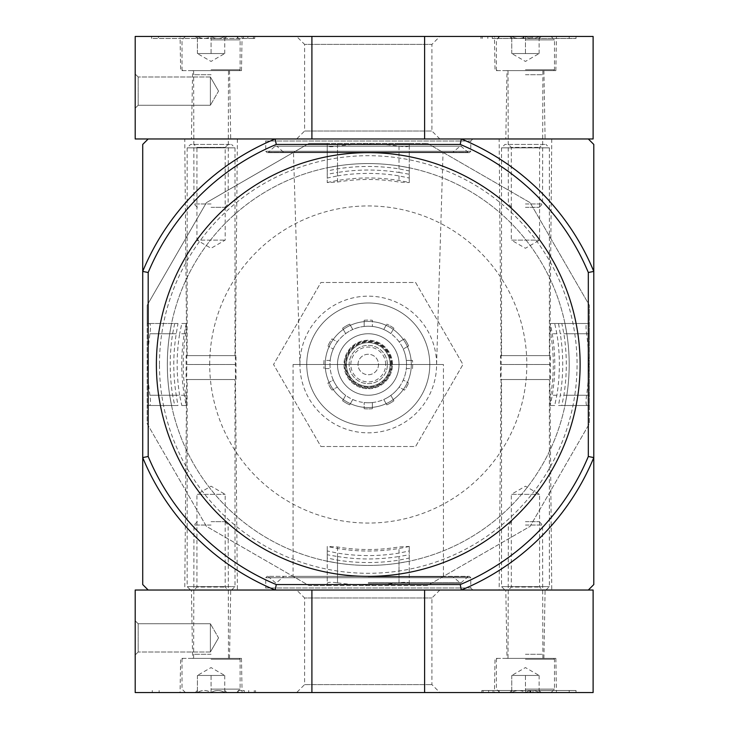 <?xml version="1.0" encoding="UTF-8"?>
<svg xmlns="http://www.w3.org/2000/svg" width="729" height="729" viewBox="0 0 729 729"><rect width="100%" height="100%" fill="white"/><g stroke="black" fill="none" stroke-linecap="round" stroke-linejoin="round"><path stroke-width="0.55" stroke-dasharray="3.65 2.73" d="M427.504 143.413L530.111 202.653L589.351 305.26L589.351 423.74L530.111 526.347L427.504 585.587L309.014 585.587L206.407 526.347L147.167 423.74L147.167 305.26L206.407 202.653L309.014 143.403L427.504 143.413L409.261 143.413L409.261 170.941L399.018 168.864A198.033 198.033 0 0 0 337.509 168.864L327.248 170.941L327.248 174.231L337.509 172.491L337.509 146.183C331.267 147.012 327.85 146.884 327.248 145.782L327.248 174.231M159.469 364.5A208.786 208.786 0 0 1 472.656 183.681A208.786 208.786 0 0 1 472.656 545.319A208.786 208.786 0 0 1 159.469 364.5M293.076 364.5L443.432 364.5L293.076 364.5L293.076 576.366L443.432 576.366L293.076 576.366M293.495 152.634L443.022 152.634L293.495 152.634L299.911 364.5L436.598 364.5L299.911 364.5M460.245 584.567L461.339 590.034L588.321 590.034L593.789 584.567L593.789 457.584L588.321 456.491L588.321 272.509A238.52 238.52 0 0 0 460.245 144.433L276.273 144.433A238.52 238.52 0 0 0 148.187 272.509L148.187 456.491A238.52 238.52 0 0 0 276.273 584.567L460.245 584.567A238.52 238.52 0 0 0 588.321 456.491M588.321 272.509L593.789 271.416L593.789 144.433L588.321 138.966L148.187 138.966L142.72 144.433L142.72 584.567L148.187 590.034L275.179 590.034L276.273 584.567M263.698 590.034L472.829 590.034L263.688 590.034L265.739 587.984L470.77 587.984L265.739 587.984L265.739 577.732L470.77 577.732L265.739 577.732L267.106 576.366L469.403 576.366L267.106 576.366M184.756 590.034L237.381 590.034L184.756 590.034L186.806 364.5L235.33 364.5L186.806 364.5L184.756 138.966L237.381 138.966L184.756 138.966M499.137 590.034L551.762 590.034L499.137 590.034L501.188 364.5L549.712 364.5L501.188 364.5L499.137 138.966L551.762 138.966L499.137 138.966M424.615 590.034L311.903 590.034L424.615 590.034L424.615 692.55L593.114 692.55L593.114 590.034L275.179 590.034L311.903 590.034L311.903 692.55L135.211 692.55M460.245 144.433L461.339 138.966A243.987 243.987 0 0 1 593.789 271.416A243.987 243.987 0 0 0 461.339 138.966A243.987 243.987 0 0 1 593.789 271.416L593.789 457.584A243.987 243.987 0 0 1 461.339 590.034A243.987 243.987 0 0 0 593.789 457.584A243.987 243.987 0 0 1 461.339 590.034M263.688 138.966L472.829 138.966L263.688 138.966L265.739 141.016L470.77 141.016L265.739 141.016L265.739 151.268L470.77 151.268L265.739 151.268L267.106 152.634L469.403 152.634L267.106 152.634M580.12 364.5A211.866 211.866 0 0 0 368.254 152.634A211.866 211.866 0 0 0 156.389 364.5A211.866 211.866 0 0 0 368.254 576.366A211.866 211.866 0 0 0 580.12 364.5M148.187 456.491L142.72 457.584A243.987 243.987 0 0 0 275.179 590.034A243.987 243.987 0 0 1 142.72 457.584A243.987 243.987 0 0 0 275.179 590.034M276.273 144.433L275.179 138.966A243.987 243.987 0 0 0 142.72 271.416L148.187 272.509M275.179 138.966A243.987 243.987 0 0 0 142.72 271.416A243.987 243.987 0 0 1 275.179 138.966L311.903 138.966L311.903 36.45L593.114 36.45L593.114 138.966L311.903 138.966L424.615 138.966L424.615 36.45M368.254 152.634A211.866 211.866 0 0 0 184.774 470.433A211.866 211.866 0 0 0 551.744 470.433A211.866 211.866 0 0 0 368.254 152.634M283.964 152.634L452.554 152.634L283.964 152.634L276.965 146.201L459.552 146.201L275.024 146.201L268.026 152.634L468.492 152.634L268.026 152.634M156.389 364.5A211.866 211.866 0 0 1 474.187 181.02A211.866 211.866 0 0 1 474.196 547.98A211.866 211.866 0 0 1 156.389 364.5M174.696 405.506L177.994 405.506L176.245 395.255A194.461 194.461 0 0 1 176.245 333.745L177.994 323.494L174.696 323.494L172.627 333.745A198.033 198.033 0 0 0 172.627 395.255L174.696 405.506L147.167 405.506L147.167 423.74L206.407 526.347L309.014 585.587L327.257 585.587M327.257 143.413L309.014 143.413L206.407 202.653L147.167 305.26L147.167 323.494L149.545 323.494C150.639 324.086 150.775 327.503 149.937 333.745A220.477 220.477 0 0 0 149.937 395.255C150.775 401.488 150.639 404.905 149.545 405.506L147.167 405.506L147.167 323.494L174.696 323.494M337.5 582.817A220.477 220.477 0 0 0 399.018 582.817C405.251 581.988 408.668 582.116 409.261 583.218L409.261 585.587L427.504 585.587L530.111 526.347L589.351 423.74L589.351 405.506L586.973 405.506C585.879 404.914 585.742 401.497 586.581 395.255A220.477 220.477 0 0 0 586.581 333.745C585.742 327.512 585.879 324.095 586.973 323.494L589.351 323.494L589.351 305.26L530.111 202.653L427.504 143.403M561.822 323.494L589.351 323.494L589.351 405.506L561.822 405.506L563.891 395.255A198.033 198.033 0 0 0 563.891 333.745L561.822 323.494L558.523 323.494L560.273 333.745A194.461 194.461 0 0 1 560.273 395.255L558.523 405.506L561.822 405.506M399.018 168.864L399.018 143.413L409.261 143.413L409.261 145.782C408.668 146.884 405.251 147.012 399.018 146.183A220.477 220.477 0 0 0 337.5 146.183M337.509 143.403L399.018 143.403M327.248 145.782L327.248 143.413L337.509 143.413L337.509 168.864M327.248 554.769L327.248 558.059L337.509 560.136A198.033 198.033 0 0 0 399.018 560.136L409.261 558.059L409.261 585.587L327.248 585.587L327.248 583.218C327.85 582.116 331.267 581.988 337.509 582.817L337.509 556.509L327.248 554.769L327.248 583.218M320.906 446.512L415.612 446.512L462.961 364.5L415.612 282.488L320.906 282.488L273.557 364.5L320.906 446.512L415.612 446.512L462.961 364.5L415.612 282.488L320.906 282.488L273.557 364.5L320.906 446.512M409.261 167.798L399.018 165.939A200.931 200.931 0 0 0 337.509 165.939L337.509 175.899L327.248 178.04L327.257 182.587M337.509 175.899A191.098 191.098 0 0 1 399.018 175.899L409.27 178.04L409.27 167.798L409.27 182.587L399.018 182.04A185.029 185.029 0 0 0 337.509 182.04L327.248 182.587L327.248 167.798L327.248 178.04M327.248 182.532A186.524 186.524 0 0 1 409.27 182.532L409.261 178.04M337.5 563.061A200.931 200.931 0 0 0 399.018 563.061L409.27 561.202L399.018 563.061A200.931 200.931 0 0 1 337.509 563.061L327.248 561.202L327.248 546.413L337.5 546.96A185.029 185.029 0 0 0 399.018 546.96L409.27 546.413L409.27 561.202L409.27 550.96L399.018 553.101A191.098 191.098 0 0 1 337.509 553.101L327.248 550.96L327.257 546.413M409.27 546.413L409.27 546.468A186.524 186.524 0 0 1 327.248 546.468M409.261 550.96L409.27 546.468M185.804 395.255L186.296 405.506A186.524 186.524 0 0 1 186.296 323.494L185.804 333.745A185.029 185.029 0 0 0 185.804 395.255L169.693 395.255A200.931 200.931 0 0 1 468.729 190.488A200.931 200.931 0 0 1 468.729 538.512A200.931 200.931 0 0 1 169.693 333.745L171.561 323.494L169.693 333.745A200.931 200.931 0 0 0 169.693 395.255L171.561 405.506L169.693 395.255L179.653 395.255L181.803 405.506L186.296 405.506M179.653 395.255A191.098 191.098 0 0 1 179.653 333.745L185.804 333.745M186.296 323.494L181.803 323.494L179.653 333.745M550.222 405.506L554.714 405.506L556.865 395.255A191.098 191.098 0 0 0 556.865 333.745L554.714 323.494L550.222 323.494A186.524 186.524 0 0 1 550.222 405.506L550.714 395.255A185.029 185.029 0 0 0 550.714 333.745L550.222 323.494M337.509 182.04L337.509 165.939L327.248 167.798L337.509 165.939A200.931 200.931 0 0 1 399.018 165.939L409.27 167.798M327.248 550.96L327.248 561.202L337.509 563.061L337.509 553.101M181.803 405.506L186.342 405.506M181.803 323.494L186.342 323.494M554.714 323.494L564.957 323.494L566.825 333.745A200.931 200.931 0 0 1 566.825 395.255L564.957 405.506L566.825 395.255A200.931 200.931 0 0 0 566.825 333.745L564.957 323.494L550.176 323.494M554.714 405.506L550.176 405.506M337.5 556.509A194.461 194.461 0 0 0 399.009 556.509M167.333 364.5A200.931 200.931 0 0 1 354.212 164.061A200.931 200.931 0 0 1 567.226 336.47A200.931 200.931 0 0 1 382.306 564.939A200.931 200.931 0 0 1 167.333 364.5M399.018 146.183L399.018 172.491A194.461 194.461 0 0 0 337.5 172.491M586.973 323.494L558.523 323.494M586.973 405.506L558.523 405.506M177.994 323.494L149.545 323.494M177.994 405.506L149.545 405.506M409.261 145.782L409.261 170.941M399.018 172.491L409.261 174.231M409.261 558.059L409.261 554.769L399.018 556.509L399.018 582.817M409.261 554.769L409.261 583.218M327.248 558.059L327.248 585.587M327.248 143.413L327.248 170.941M306.754 364.5A61.509 61.509 0 0 1 399.018 311.228A61.509 61.509 0 0 1 399.018 417.772A61.509 61.509 0 0 1 306.754 364.5A61.509 61.509 0 0 1 399.018 311.228A61.509 61.509 0 0 1 399.018 417.772A61.509 61.509 0 0 1 306.754 364.5M299.92 364.5A68.344 68.344 0 0 1 402.426 305.314A68.344 68.344 0 0 1 402.435 423.686A68.344 68.344 0 0 1 299.92 364.5M461.339 138.966L424.615 138.966M135.202 74.039L135.202 108.211L135.202 74.039M311.903 138.966L135.202 138.966L135.202 36.45L311.903 36.45M296.648 138.966L439.869 138.966L296.648 138.966L304.594 131.02L431.923 131.029L304.594 131.029L304.594 44.387L431.923 44.387L304.594 44.387L296.648 36.45L439.869 36.45L296.648 36.45M505.808 138.966L545.092 138.966L505.808 138.966L507.001 70.622L543.907 70.622L507.001 70.622M191.426 138.966L230.71 138.966L191.426 138.966L192.611 70.622L229.517 70.622L192.611 70.622M576.019 36.45L480.976 36.45L576.019 36.45L576.019 38.5L576.019 36.45M253.437 38.5L158.439 38.5L158.439 36.45L254.703 36.45L151.605 36.45L158.439 36.45L158.439 38.5L254.703 38.5L253.437 38.5L253.437 36.45M494.444 36.45L556.455 36.45L494.444 36.45L495.037 70.622L555.862 70.622L495.037 70.622M180.063 36.45L242.074 36.45L180.063 36.45L180.655 70.622L241.481 70.622L180.655 70.622M210.38 77.001L210.38 105.249L210.38 77.001L138.164 77.001L138.164 105.249L138.164 77.001L135.211 74.039L138.164 77.001L138.164 105.249L138.164 77.001L210.38 77.001L210.38 105.249L210.38 77.001M218.545 91.125L210.389 77.001L218.545 91.125L210.389 105.249L218.545 91.125M151.605 38.5L151.605 36.45L151.605 38.5L158.439 38.5L151.605 38.5M492.285 38.5L576.019 38.5L492.285 38.5L492.285 36.45M531.605 38.5L531.605 36.45L529.546 36.45L529.546 38.5L531.605 38.5L523.404 38.5L532.671 38.5L532.671 36.45L525.691 36.45L525.445 38.5L525.691 36.45M525.691 38.5L532.671 38.5L532.671 36.45L523.404 36.45L530.165 36.45L523.404 36.45L523.404 38.5L523.404 36.45L531.605 36.45M530.165 38.5L530.165 36.45M523.951 38.5L523.951 36.45M529.546 38.5L525.445 38.5M529.546 36.45L525.445 36.45C529.974 39.202 534.53 39.202 539.123 36.45M511.776 53.536L511.776 36.45L511.776 53.536L532.279 53.536L511.776 53.536L525.445 61.427L539.114 53.536L532.279 53.536L539.114 53.536L532.279 53.536L539.114 53.536L539.114 36.45L541.237 36.45L539.114 36.45C539.114 39.202 539.114 39.202 539.114 36.45C539.114 39.202 539.114 39.202 539.114 36.45L525.445 36.45L539.114 36.45C534.594 39.202 530.038 39.202 525.445 36.45L511.776 36.45L525.445 36.45C520.925 39.202 516.369 39.202 511.776 36.45L509.662 36.45L511.776 36.45C511.776 39.202 511.776 39.202 511.776 36.45C511.776 39.202 511.776 39.202 511.776 36.45C516.305 39.202 520.861 39.202 525.454 36.45M525.445 36.45L551.078 36.45L525.445 36.45L525.445 53.536L532.279 53.536L518.611 53.536L525.445 53.536L525.445 36.45M525.445 39.867L554.496 39.867L525.445 39.867M525.445 69.765L554.496 69.765L525.445 69.765M525.445 70.622L553.639 70.622L525.445 70.622M525.445 74.722L542.54 74.722L525.445 74.722M525.445 203.956L542.54 203.956L525.445 203.956M525.445 207.309L539.187 207.309L525.445 207.309M539.114 53.536L539.114 36.45M197.395 53.536L197.395 36.45L197.395 53.536L217.898 53.536L197.395 53.536L211.064 61.427L224.732 53.536L217.898 53.536L224.732 53.536L217.898 53.536L224.732 53.536L224.732 36.45L226.856 36.45L224.732 36.45C224.732 39.202 224.732 39.202 224.732 36.45C224.732 39.202 224.732 39.202 224.732 36.45L211.064 36.45L224.732 36.45C220.213 39.202 215.656 39.202 211.064 36.45L197.395 36.45L211.064 36.45C206.544 39.202 201.988 39.202 197.395 36.45L195.281 36.45L197.395 36.45C197.395 39.202 197.395 39.202 197.395 36.45C197.395 39.202 197.395 39.202 197.395 36.45C201.924 39.202 206.48 39.202 211.073 36.45M211.064 36.45L211.064 53.536L217.898 53.536L204.229 53.536L211.064 53.536L211.064 36.45L185.439 36.45L236.697 36.45L211.064 36.45C215.593 39.202 220.149 39.202 224.742 36.45M211.064 39.867L240.114 39.867L211.064 39.867M211.064 69.765L240.114 69.765L211.064 69.765M211.064 70.622L239.258 70.622L211.064 70.622M211.064 74.722L193.978 74.722L211.064 74.722M211.064 203.956L193.978 203.956L211.064 203.956M211.064 207.309L224.805 207.309L211.064 207.309M224.732 53.536L224.732 36.45M504.942 590.034L545.948 590.034L504.942 590.034L501.534 586.617L549.374 586.617L501.534 586.617L501.534 379.536L549.374 379.536L501.534 379.536M508.368 590.034L542.54 590.034L508.368 590.034L511.321 587.073L539.578 587.073L511.321 587.073L511.321 494.353L539.578 494.353L511.321 494.353L525.445 486.197L539.578 494.353L539.578 587.073L542.54 590.034M500.504 379.536L550.395 379.536L500.504 379.536L500.504 355.615L550.395 355.615L500.504 355.615M501.534 355.615L549.374 355.615L501.534 355.615L501.534 147.85L549.374 147.85L501.534 147.85L504.942 144.433L545.948 144.433L504.942 144.433M508.368 144.433L542.54 144.433L508.368 144.433L511.321 147.395L539.578 147.395L511.321 147.395L511.321 240.114L539.578 240.114L511.321 240.114L525.445 248.27L539.578 240.114L539.578 147.395L542.54 144.433M190.561 590.034L231.567 590.034L190.561 590.034L187.143 586.617L234.993 586.617L187.143 586.617L187.143 379.536L234.993 379.536L187.143 379.536M193.978 590.034L228.15 590.034L193.978 590.034L196.939 587.073L225.197 587.073L196.939 587.073L196.939 494.353L225.197 494.353L196.939 494.353L211.064 486.197L225.197 494.353L225.197 587.073L228.15 590.034M186.123 379.536L236.014 379.536L186.123 379.536L186.123 355.615L236.014 355.615L186.123 355.615M187.143 355.615L234.993 355.615L187.143 355.615L187.143 147.85L234.993 147.85L187.143 147.85L190.561 144.433L231.567 144.433L190.561 144.433M193.978 144.433L228.15 144.433L193.978 144.433M228.15 144.433L225.197 147.395L225.197 240.114L211.064 248.27L196.939 240.114L225.197 240.114L196.939 240.114L196.939 147.395L225.197 147.395L196.939 147.395L193.987 144.433M424.615 692.55L311.903 692.55M180.063 692.55L242.074 692.55L180.063 692.55L180.655 658.378L241.481 658.378L180.655 658.378M494.444 692.55L556.455 692.55L494.444 692.55L495.037 658.378L555.862 658.378L495.037 658.378M296.648 692.55L439.869 692.55L296.648 692.55L304.594 684.604L431.923 684.613L304.594 684.613L304.594 597.971L431.923 597.971L304.594 597.971L296.648 590.034L439.869 590.034L296.648 590.034M483.081 690.5L569.185 690.5L569.185 692.55L576.019 692.55L481.814 692.55L569.185 692.55L569.185 690.5L576.019 690.5L576.019 692.55L576.019 690.5L481.814 690.5L483.081 690.5L483.081 692.55M238.183 692.55L152.288 692.55L238.183 692.55L238.183 690.5L244.233 690.5L244.233 692.55M135.202 590.034L135.202 692.55M311.903 590.034L135.211 590.034M135.202 654.961L135.202 620.789L135.202 654.961M505.808 590.034L545.092 590.034L505.808 590.034L507.001 658.378L543.907 658.378L507.001 658.378M191.426 590.034L230.71 590.034L191.426 590.034L192.611 658.378L229.517 658.378L192.611 658.378M210.38 651.999L210.38 623.751L210.38 651.999L138.164 651.999L138.164 623.751L138.164 651.999L135.211 654.961L138.164 651.999L138.164 623.751L138.164 651.999L210.38 651.999L210.38 623.751L210.38 651.999M218.545 637.875L210.389 651.999L218.545 637.875L210.389 623.751L218.545 637.875M530.694 690.5L530.694 692.55L528.871 692.55L528.871 690.5L530.912 690.5L530.912 692.55L532.972 692.55L528.871 692.55L528.871 690.5L529.892 690.5L529.892 692.55M532.972 690.5L532.972 692.55L532.972 690.5L530.912 690.5L532.972 690.5M530.694 692.55L530.912 690.5L530.912 692.55L530.912 690.5L529.892 690.5M238.183 690.5L244.233 690.5M152.288 690.5L152.288 692.55L152.288 690.5M511.776 675.464L511.776 692.55L511.776 675.464L532.279 675.464L511.776 675.464L525.445 667.573L539.114 675.464L532.279 675.464L539.114 675.464L532.279 675.464L539.114 675.464L539.114 692.55L541.237 692.55L539.114 692.55C539.114 689.798 539.114 689.798 539.114 692.55C539.114 689.798 539.114 689.798 539.114 692.55L525.445 692.55L539.114 692.55C534.594 689.798 530.038 689.798 525.445 692.55L511.776 692.55L525.445 692.55C520.925 689.798 516.369 689.798 511.776 692.55L509.662 692.55L511.776 692.55C511.776 689.798 511.776 689.798 511.776 692.55C511.776 689.798 511.776 689.798 511.776 692.55C516.305 689.798 520.861 689.798 525.454 692.55M525.445 692.55L525.445 675.464L532.279 675.464L518.611 675.464L525.445 675.464L525.445 692.55L499.821 692.55L551.078 692.55L525.445 692.55C529.974 689.798 534.53 689.798 539.123 692.55M525.445 689.133L554.496 689.133L525.445 689.133M525.445 659.235L554.496 659.235L525.445 659.235M525.445 658.378L553.639 658.378L525.445 658.378M525.445 654.278L542.54 654.278L525.445 654.278M525.445 525.044L542.54 525.044L525.445 525.044M525.445 521.691L539.187 521.691L525.445 521.691M539.114 675.464L539.114 692.55M197.395 675.464L197.395 692.55L197.395 675.464L217.898 675.464L197.395 675.464L211.064 667.573L224.732 675.464L217.898 675.464L224.732 675.464L217.898 675.464L224.732 675.464L224.732 692.55L226.856 692.55L224.732 692.55C224.732 689.798 224.732 689.798 224.732 692.55C224.732 689.798 224.732 689.798 224.732 692.55L211.064 692.55L224.732 692.55C220.213 689.798 215.656 689.798 211.064 692.55L197.395 692.55L211.064 692.55C206.544 689.798 201.988 689.798 197.395 692.55L195.281 692.55L197.395 692.55C197.395 689.798 197.395 689.798 197.395 692.55C197.395 689.798 197.395 689.798 197.395 692.55C201.924 689.798 206.48 689.798 211.073 692.55M211.064 692.55L211.064 675.464L217.898 675.464L204.229 675.464L211.064 675.464L211.064 692.55L185.439 692.55L236.697 692.55L211.064 692.55C215.593 689.798 220.149 689.798 224.742 692.55M211.064 689.133L240.114 689.133L211.064 689.133M211.064 659.235L240.114 659.235L211.064 659.235M211.064 658.378L239.258 658.378L211.064 658.378M211.064 654.278L193.978 654.278L211.064 654.278M211.064 525.044L193.978 525.044L211.064 525.044M211.064 521.691L224.805 521.691L211.064 521.691M224.732 675.464L224.732 692.55M392.521 364.5A24.257 24.257 0 0 0 356.126 343.487A24.257 24.257 0 0 0 356.126 385.513A24.257 24.257 0 0 0 392.521 364.5A24.257 24.257 0 0 0 356.126 343.487A24.257 24.257 0 0 0 356.126 385.513A24.257 24.257 0 0 0 392.521 364.5M358.012 364.5A10.252 10.252 0 0 1 373.385 355.624A10.252 10.252 0 0 1 373.385 373.376A10.252 10.252 0 0 1 358.012 364.5A10.252 10.252 0 0 1 373.385 355.624A10.252 10.252 0 0 1 373.385 373.376A10.252 10.252 0 0 1 358.012 364.5M387.4 364.5A19.136 19.136 0 0 0 358.695 347.924A19.136 19.136 0 0 0 358.695 381.076A19.136 19.136 0 0 0 387.4 364.5A19.136 19.136 0 0 0 358.695 347.924A19.136 19.136 0 0 0 358.695 381.076A19.136 19.136 0 0 0 387.4 364.5M391.5 364.5A23.237 23.237 0 0 0 356.645 344.38A23.237 23.237 0 0 0 356.645 384.62A23.237 23.237 0 0 0 391.5 364.5A23.237 23.237 0 0 0 356.645 344.38A23.237 23.237 0 0 0 356.645 384.62A23.237 23.237 0 0 0 391.5 364.5M390.133 364.5A21.87 21.87 0 0 0 357.328 345.564A21.87 21.87 0 0 0 357.319 383.436A21.87 21.87 0 0 0 390.133 364.5A21.87 21.87 0 0 0 357.328 345.564A21.87 21.87 0 0 0 357.319 383.436A21.87 21.87 0 0 0 390.133 364.5A21.87 21.87 0 0 0 357.328 345.564A21.87 21.87 0 0 0 357.319 383.436A21.87 21.87 0 0 0 390.133 364.5M364.163 320.268A44.423 44.423 0 0 1 372.364 320.268L372.364 326.446L372.364 320.268A44.423 44.423 0 0 0 364.163 320.268L364.163 326.446L364.163 320.268M372.364 402.554A38.273 38.273 0 0 0 383.736 399.501L386.826 404.859A44.423 44.423 0 0 0 393.924 400.759A44.423 44.423 0 0 1 386.826 404.859L383.736 399.501A38.273 38.273 0 0 0 390.835 395.4L393.924 400.759L390.835 395.4A38.273 38.273 0 0 0 399.164 387.081L404.513 390.17A44.423 44.423 0 0 0 408.614 383.062A44.423 44.423 0 0 1 404.513 390.17L399.164 387.081A38.273 38.273 0 0 0 403.265 379.973L408.614 383.062L403.265 379.973A38.273 38.273 0 0 0 406.308 368.601L412.496 368.601A44.423 44.423 0 0 0 412.496 360.399A44.423 44.423 0 0 1 412.496 368.601L406.308 368.601A38.273 38.273 0 0 0 349.127 331.358A38.273 38.273 0 0 0 349.118 397.642A38.273 38.273 0 0 0 406.308 360.399L412.496 360.399L406.308 360.399A38.273 38.273 0 0 0 403.265 349.027L408.614 345.938A44.423 44.423 0 0 0 404.513 338.83A44.423 44.423 0 0 1 408.614 345.938L403.265 349.027A38.273 38.273 0 0 0 399.164 341.919L404.513 338.83L399.164 341.919A38.273 38.273 0 0 0 390.835 333.6L393.924 328.241A44.423 44.423 0 0 0 386.826 324.141A44.423 44.423 0 0 1 393.924 328.241L390.835 333.6A38.273 38.273 0 0 0 383.736 329.499L386.826 324.141L383.736 329.499A38.273 38.273 0 0 0 364.163 326.446M372.355 402.554L372.355 408.732L372.355 402.554A38.273 38.273 0 0 1 364.154 402.554L364.154 408.732L364.163 402.554M372.364 408.732A44.423 44.423 0 0 1 364.163 408.732M364.154 326.446A38.273 38.273 0 0 0 352.781 329.499L349.692 324.141A44.423 44.423 0 0 0 342.594 328.241A44.423 44.423 0 0 1 349.692 324.141L352.781 329.499A38.273 38.273 0 0 0 345.683 333.6L342.594 328.241L345.683 333.6A38.273 38.273 0 0 0 337.354 341.919L332.005 338.83A44.423 44.423 0 0 0 327.904 345.938A44.423 44.423 0 0 1 332.005 338.83L337.354 341.919A38.273 38.273 0 0 0 333.253 349.027L327.904 345.938L333.253 349.027A38.273 38.273 0 0 0 330.21 360.399L324.022 360.399A44.423 44.423 0 0 0 324.022 368.601A44.423 44.423 0 0 1 324.022 360.399L330.21 360.399A38.273 38.273 0 0 0 330.21 368.601L324.022 368.601L330.21 368.601A38.273 38.273 0 0 0 333.253 379.973L327.904 383.062A44.423 44.423 0 0 0 332.005 390.17A44.423 44.423 0 0 1 327.904 383.062L333.253 379.973A38.273 38.273 0 0 0 337.354 387.081L332.005 390.17L337.354 387.081A38.273 38.273 0 0 0 345.683 395.4L342.594 400.759A44.423 44.423 0 0 0 349.692 404.859A44.423 44.423 0 0 1 342.594 400.759L345.683 395.4A38.273 38.273 0 0 0 352.781 399.501L349.692 404.859L352.781 399.501A38.273 38.273 0 0 0 364.154 402.554M364.154 408.732A44.423 44.423 0 0 0 372.355 408.732M325.207 364.5A43.057 43.057 0 0 1 389.787 327.212A43.057 43.057 0 0 1 389.787 401.788A43.057 43.057 0 0 1 325.207 364.5A43.057 43.057 0 0 1 389.787 327.212A43.057 43.057 0 0 1 389.787 401.788A43.057 43.057 0 0 1 325.207 364.5M337.509 364.5A30.755 30.755 0 0 1 368.263 333.745A30.755 30.755 0 0 1 399.018 364.5A30.755 30.755 0 0 0 352.882 337.864A30.755 30.755 0 0 0 352.882 391.136A30.755 30.755 0 0 0 399.018 364.5A30.755 30.755 0 0 1 368.263 395.255A30.755 30.755 0 0 1 337.509 364.5A30.755 30.755 0 0 1 383.636 337.864A30.755 30.755 0 0 1 383.636 391.136A30.755 30.755 0 0 1 337.509 364.5M282.998 152.233L453.52 152.233L282.998 152.233M275.024 146.201L461.493 146.201L275.024 146.201M268.992 152.233L467.526 152.233L268.992 152.233M368.254 576.767L467.526 576.767L368.254 576.767M368.254 582.799L461.493 582.799L368.254 582.799M209.706 364.5A158.558 158.558 0 0 1 447.533 227.184A158.558 158.558 0 0 1 447.542 501.816A158.558 158.558 0 0 1 209.706 364.5M399.018 175.899L399.018 182.04M399.018 553.101L399.018 546.96M337.509 546.96L337.509 563.061M556.865 395.255L550.714 395.255M556.865 333.745L550.714 333.745M586.581 333.745L560.273 333.745M586.581 395.255L560.273 395.255M176.245 395.255L149.937 395.255M176.245 333.745L149.937 333.745M399.018 560.136L399.018 585.587M337.509 560.136L337.509 585.587M589.351 395.255L563.891 395.255M589.351 333.745L563.891 333.745M172.627 333.745L147.167 333.745M172.627 395.255L147.167 395.255M247.869 38.5L247.869 36.45M243.468 38.5L243.468 36.45M237.408 38.5L237.408 36.45M569.185 38.5L569.185 36.45L569.185 38.5M498.335 38.5L498.335 36.45M482.252 38.5L482.252 36.45M487.81 38.5L487.81 36.45M488.649 690.5L488.649 692.55M493.05 690.5L493.05 692.55M499.11 690.5L499.11 692.55M530.238 690.5L530.238 692.55M254.266 690.5L254.266 692.55M159.122 690.5L159.122 692.55L159.122 690.5M248.707 690.5L248.707 692.55M385.687 364.5A17.423 17.423 0 0 0 359.543 349.41A17.423 17.423 0 0 0 359.543 379.59A17.423 17.423 0 0 0 385.687 364.5M390.817 364.5A22.553 22.553 0 0 0 356.982 344.972A22.553 22.553 0 0 0 356.982 384.028A22.553 22.553 0 0 0 390.817 364.5M391.837 364.5A23.583 23.583 0 0 0 356.472 344.079A23.583 23.583 0 0 0 356.472 384.921A23.583 23.583 0 0 0 391.837 364.5M443.432 576.366L443.432 364.5M436.598 364.5L443.022 152.634M551.762 138.966L549.712 364.5L551.762 590.034M237.381 138.966L235.33 364.5L237.381 590.034M468.492 152.634L460.518 145.8L452.554 152.634M472.829 138.966L470.77 141.016L470.77 151.268L469.403 152.634M468.492 576.366L460.518 583.2L452.554 576.366M268.026 576.366L275.999 583.2L283.964 576.366M368.254 583.2L460.518 583.2L368.254 583.2M472.829 590.034L470.77 587.984L470.77 577.732L469.403 576.366M241.481 70.622L242.074 36.45M229.517 70.622L230.71 138.966M555.862 70.622L556.455 36.45M543.907 70.622L545.092 138.966M439.869 138.966L431.923 131.029L431.923 44.387L439.869 36.45M210.38 105.249L138.164 105.249L135.202 108.211L138.164 105.249L210.38 105.249M254.703 38.5L254.703 36.45M480.976 38.5L480.976 36.45M523.404 38.5L523.404 36.45M511.776 38.564L509.662 36.45M539.123 38.564L541.237 36.45M499.821 36.45L496.403 39.867L496.403 69.765L497.26 70.622M551.078 36.45L554.496 39.867L554.496 69.765L553.639 70.622M539.187 207.309L542.54 203.956L542.877 70.622M511.712 207.309L508.368 203.956L508.022 70.622M197.395 38.564L195.281 36.45M224.742 38.564L226.856 36.45M185.439 36.45L182.022 39.867L182.022 69.765L182.879 70.622M236.697 36.45L240.114 39.867L240.114 69.765L239.258 70.622M224.805 207.309L228.15 203.956L228.496 70.622M197.331 207.309L193.978 203.956L193.641 70.622M545.948 590.034L549.374 586.617L549.374 379.536M550.395 379.536L550.395 355.615M549.374 355.615L549.374 147.85L545.948 144.433M231.567 590.034L234.993 586.617L234.993 379.536M236.014 379.536L236.014 355.615M234.993 355.615L234.993 147.85L231.567 144.433M241.481 658.378L242.074 692.55M229.517 658.378L230.71 590.034M555.862 658.378L556.455 692.55M543.907 658.378L545.092 590.034M439.869 590.034L431.923 597.971L431.923 684.613L439.869 692.55M210.38 623.751L138.164 623.751L135.202 620.789L138.164 623.751L210.38 623.751M481.814 690.5L481.814 692.55M255.542 690.5L255.542 692.55M511.776 690.436L509.662 692.55M539.123 690.436L541.237 692.55M551.078 692.55L554.496 689.133L554.496 659.235L553.639 658.378M499.821 692.55L496.403 689.133L496.403 659.235L497.26 658.378M511.712 521.691L508.368 525.044L508.022 658.378M539.187 521.691L542.54 525.044L542.877 658.378M197.395 690.436L195.281 692.55M224.742 690.436L226.856 692.55M236.697 692.55L240.114 689.133L240.114 659.235L239.258 658.378M185.439 692.55L182.022 689.133L182.022 659.235L182.879 658.378M197.331 521.691L193.978 525.044L193.641 658.378M224.805 521.691L228.15 525.044L228.496 658.378"/><path stroke-width="1.09" d="M460.245 584.567L461.339 590.034L588.321 590.034L593.789 584.567L593.789 457.584A243.987 243.987 0 0 1 461.339 590.034L275.179 590.034A243.987 243.987 0 0 1 142.72 457.584L142.72 584.567L148.187 590.034L275.179 590.034L276.273 584.567A238.52 238.52 0 0 1 148.187 456.491L142.72 457.584L142.72 271.416A243.987 243.987 0 0 1 275.179 138.966L148.187 138.966L142.72 144.433L142.72 271.416L148.187 272.509A238.52 238.52 0 0 1 276.273 144.433L460.245 144.433A238.52 238.52 0 0 1 588.321 272.509L588.321 456.491A238.52 238.52 0 0 1 460.245 584.567L276.273 584.567M460.245 144.433L461.339 138.966A243.987 243.987 0 0 1 593.789 271.416L593.789 144.433L588.321 138.966L275.179 138.966L276.273 144.433M580.12 364.5A211.866 211.866 0 0 0 368.254 152.634A211.866 211.866 0 0 0 156.389 364.5A211.866 211.866 0 0 0 368.254 576.366A211.866 211.866 0 0 0 580.12 364.5M148.187 272.509L148.187 456.491M588.321 272.509L593.789 271.416L593.789 457.584L588.321 456.491M461.339 138.966L593.114 138.966L593.114 36.45L135.202 36.45L135.202 138.966L275.179 138.966M424.615 138.966L424.615 36.45M311.903 138.966L311.903 36.45M275.179 590.034L135.202 590.034L135.202 692.55L593.114 692.55L593.114 590.034L461.339 590.034M311.903 590.034L311.903 692.55M424.615 590.034L424.615 692.55"/></g></svg>
